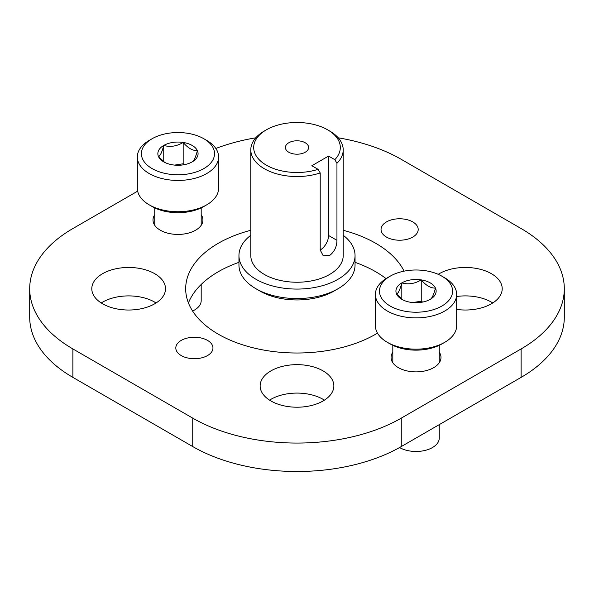 <?xml version="1.0" encoding="UTF-8"?>
<svg xmlns="http://www.w3.org/2000/svg" width="594" height="594" viewBox="0 0 594 594"><rect width="100%" height="100%" fill="white"/><g stroke="black" fill="none" stroke-linecap="round" stroke-linejoin="round"><path stroke-width="0.89" d="M412.748 221.911A18.577 10.722 0 0 0 392.508 219.587A18.577 10.722 0 0 0 381.044 229.499A18.577 10.722 0 0 0 386.479 237.08A18.577 10.722 0 0 0 406.727 239.404A18.577 10.722 0 0 0 418.191 229.499A18.577 10.722 0 0 0 412.748 221.911M207.521 340.399A18.577 10.722 0 0 0 187.273 338.075A18.577 10.722 0 0 0 175.809 347.987A18.577 10.722 0 0 0 181.252 355.568A18.577 10.722 0 0 0 201.492 357.892A18.577 10.722 0 0 0 212.956 347.987A18.577 10.722 0 0 0 207.521 340.399M456.667 309.422A36.858 21.28 0 0 0 502.205 288.743A36.858 21.28 0 0 0 491.409 273.693A36.858 21.28 0 0 0 438.224 274.324M492.768 302.962A36.858 21.28 0 0 0 491.409 302.131A36.858 21.28 0 0 0 456.667 296.495M154.722 273.693A36.858 21.28 0 0 0 114.553 269.082A36.858 21.28 0 0 0 91.795 288.743A36.858 21.28 0 0 0 102.591 303.786A36.858 21.28 0 0 0 142.768 308.405A36.858 21.28 0 0 0 165.518 288.743A36.858 21.28 0 0 0 154.722 273.693M156.081 302.962A36.858 21.28 0 0 0 154.722 302.131A36.858 21.28 0 0 0 101.232 302.962M323.062 370.886A36.858 21.28 0 0 0 282.893 366.268A36.858 21.28 0 0 0 260.142 385.929A36.858 21.28 0 0 0 270.938 400.98A36.858 21.28 0 0 0 311.108 405.591A36.858 21.28 0 0 0 333.858 385.929A36.858 21.28 0 0 0 323.062 370.886M324.428 400.148A36.858 21.28 0 0 0 323.062 399.324A36.858 21.28 0 0 0 269.572 400.148M392.812 352.175A24.963 14.412 0 0 0 391.075 357.462A24.963 14.412 0 0 0 398.388 367.656A24.963 14.412 0 0 0 425.586 370.782A24.963 14.412 0 0 0 440.993 357.462A24.963 14.412 0 0 0 439.256 352.175M154.744 214.731A24.963 14.412 0 0 0 153.007 220.018A24.963 14.412 0 0 0 160.313 230.205A24.963 14.412 0 0 0 187.518 233.331A24.963 14.412 0 0 0 202.925 220.018A24.963 14.412 0 0 0 201.188 214.731M386.041 278.601A111.323 64.271 0 0 0 375.712 271.733A111.323 64.271 0 0 0 355.049 262.34M238.951 262.34A111.323 64.271 0 0 0 188.439 302.962M404.076 271.161A111.323 64.271 0 0 0 375.712 243.295A111.323 64.271 0 0 0 343.206 230.272M250.794 230.272A111.323 64.271 0 0 0 185.677 288.743A111.323 64.271 0 0 0 218.288 334.184A111.323 64.271 0 0 0 377.494 333.137M137.645 191.164L72.884 228.549A147.446 85.128 0 0 0 29.7 288.743A147.446 85.128 0 0 0 72.884 348.93L192.738 418.131A147.446 85.128 0 0 0 401.262 418.131L521.116 348.93A147.446 85.128 0 0 0 564.3 288.743A147.446 85.128 0 0 0 521.116 228.549L401.262 159.348A147.446 85.128 0 0 0 338.216 137.808M255.784 137.808A147.446 85.128 0 0 0 215.837 148.478M564.3 288.743L564.3 317.181A147.446 85.128 180 0 1 521.116 377.376L521.116 348.93M401.262 418.131L401.262 446.569L521.116 377.376M401.262 446.569A147.446 85.128 180 0 1 192.738 446.569L192.738 418.131M72.884 348.93L72.884 377.376L192.738 446.569M72.884 377.376A147.446 85.128 180 0 1 29.7 317.181L29.7 288.743M338.045 288.743L333.939 291.112A52.242 30.16 180 0 1 260.061 291.112L255.955 288.743A58.049 33.516 -0 0 0 338.045 288.743A58.049 33.516 -0 0 0 355.049 265.043L355.049 255.561A58.049 33.516 180 0 1 319.216 286.523A58.049 33.516 180 0 1 255.955 279.262A58.049 33.516 180 0 1 238.951 255.561A58.049 33.516 180 0 1 250.794 235.276M266.379 165.177A43.303 25 -0 0 0 318.08 169.335L320.211 172.936A46.206 26.678 180 0 1 264.33 168.733A46.206 26.678 180 0 1 250.794 149.866A46.206 26.678 180 0 1 264.33 131.007L266.379 129.819A43.303 25 -0 0 0 266.379 165.177M329.67 131.007L327.621 129.819L329.67 131.007A46.206 26.678 180 0 1 343.206 149.866A46.206 26.678 180 0 1 336.954 163.268L334.83 159.667A43.303 25 -0 0 0 327.621 129.819A43.303 25 -0 0 0 266.379 129.819M288.788 152.235A11.613 6.705 180 0 1 285.387 147.498A11.613 6.705 180 0 1 292.56 141.305A11.613 6.705 180 0 1 305.212 142.76A11.613 6.705 180 0 1 308.613 147.498A11.613 6.705 180 0 1 301.44 153.69A11.613 6.705 180 0 1 288.788 152.235M343.206 149.866L343.206 255.561A46.206 26.678 180 0 1 314.679 280.212A46.206 26.678 180 0 1 264.33 274.428A46.206 26.678 180 0 1 250.794 255.561L250.794 149.866M336.954 240.332C336.835 246.703 334.407 251.745 329.67 255.465L323.21 255.739L320.211 250.007A11.843 6.838 120 0 0 328.579 235.499L336.954 240.332L336.954 163.268M320.211 250.007L320.211 172.936M343.206 235.276A58.049 33.516 180 0 1 355.049 255.561M260.061 291.112L255.955 288.743A58.049 33.516 -0 0 1 238.951 265.043L238.951 255.561M334.83 159.667L328.579 156.066L311.835 165.733L318.08 169.335M328.579 235.499L328.579 156.066M444.765 342.3L441.891 343.956A36.568 21.117 180 0 1 390.176 343.956L387.303 342.3A40.637 23.463 0 0 0 444.765 342.3A40.637 23.463 0 0 0 456.667 325.712L456.667 294.431A40.637 23.463 180 0 1 431.586 316.105A40.637 23.463 180 0 1 387.303 311.018A40.637 23.463 180 0 1 375.401 294.431A40.637 23.463 180 0 1 387.303 277.836L390.176 276.18A36.568 21.117 0 0 0 390.176 306.036A36.568 21.117 0 0 0 441.891 306.036A36.568 21.117 0 0 0 441.891 276.18L444.765 277.836A40.637 23.463 180 0 1 456.667 294.431M401.819 299.317A20.107 11.613 0 0 0 410.833 302.324A20.107 11.613 0 0 0 430.256 299.317A20.107 11.613 0 0 0 435.461 288.105A20.107 11.613 0 0 0 421.243 279.893A20.107 11.613 0 0 0 401.819 282.9A20.107 11.613 0 0 0 396.614 294.112A20.107 11.613 0 0 0 401.819 299.317M439.256 424.636L439.256 438.075A23.218 13.402 180 0 1 424.918 450.46A23.218 13.402 180 0 1 399.614 447.557A23.218 13.402 180 0 1 399.569 447.527M375.401 294.431L375.401 325.712A40.637 23.463 0 0 0 387.303 342.3L390.176 343.956M444.765 277.836L441.891 276.18A36.568 21.117 0 0 0 390.176 276.18M430.256 299.317C431.972 298.478 433.709 294.743 435.461 288.105C430.717 288.238 425.98 285.499 421.243 279.893C414.82 283.754 408.345 284.756 401.819 282.9C400.096 289.471 398.359 293.206 396.614 294.112L402.821 299.859M422.698 302.064L421.243 301.225L412.644 302.554M421.243 301.225L421.243 279.893M401.819 299.146L401.819 282.9M206.697 204.848L203.824 206.512A36.568 21.117 180 0 1 152.109 206.512L149.235 204.848A40.637 23.463 0 0 0 206.697 204.848A40.637 23.463 0 0 0 218.599 188.261L218.599 156.979A40.637 23.463 180 0 1 193.518 178.653A40.637 23.463 180 0 1 149.235 173.567A40.637 23.463 180 0 1 137.333 156.979A40.637 23.463 180 0 1 149.235 140.392L152.109 138.729A36.568 21.117 0 0 0 152.109 168.592A36.568 21.117 0 0 0 203.824 168.592A36.568 21.117 0 0 0 203.824 138.729L206.697 140.392A40.637 23.463 180 0 1 218.599 156.979M163.744 161.872A20.107 11.613 0 0 0 172.757 164.872A20.107 11.613 0 0 0 192.181 161.872A20.107 11.613 0 0 0 197.386 150.653A20.107 11.613 0 0 0 183.167 142.449A20.107 11.613 0 0 0 163.744 145.448A20.107 11.613 0 0 0 158.539 156.668A20.107 11.613 0 0 0 163.744 161.872M201.188 284.459L201.188 300.623A23.218 13.402 180 0 1 192.597 311.041M155.272 303.467A23.218 13.402 180 0 1 154.915 302.242M137.333 156.979L137.333 188.261A40.637 23.463 0 0 0 149.235 204.848L152.109 206.512M206.697 140.392L203.824 138.729A36.568 21.117 0 0 0 152.109 138.729M192.181 161.872C193.904 161.026 195.641 157.291 197.386 150.653C192.649 150.787 187.912 148.055 183.167 142.449C176.752 146.302 170.278 147.305 163.744 145.448C162.028 152.019 160.291 155.762 158.539 156.668L164.753 162.414M184.623 164.612L183.167 163.773L174.577 165.102M183.167 163.773L183.167 142.449M163.744 161.702L163.744 145.448M439.256 345.337L439.256 362.756M392.812 345.337L392.812 362.756M201.188 207.893L201.188 225.304M154.744 207.893L154.744 225.304"/></g></svg>
